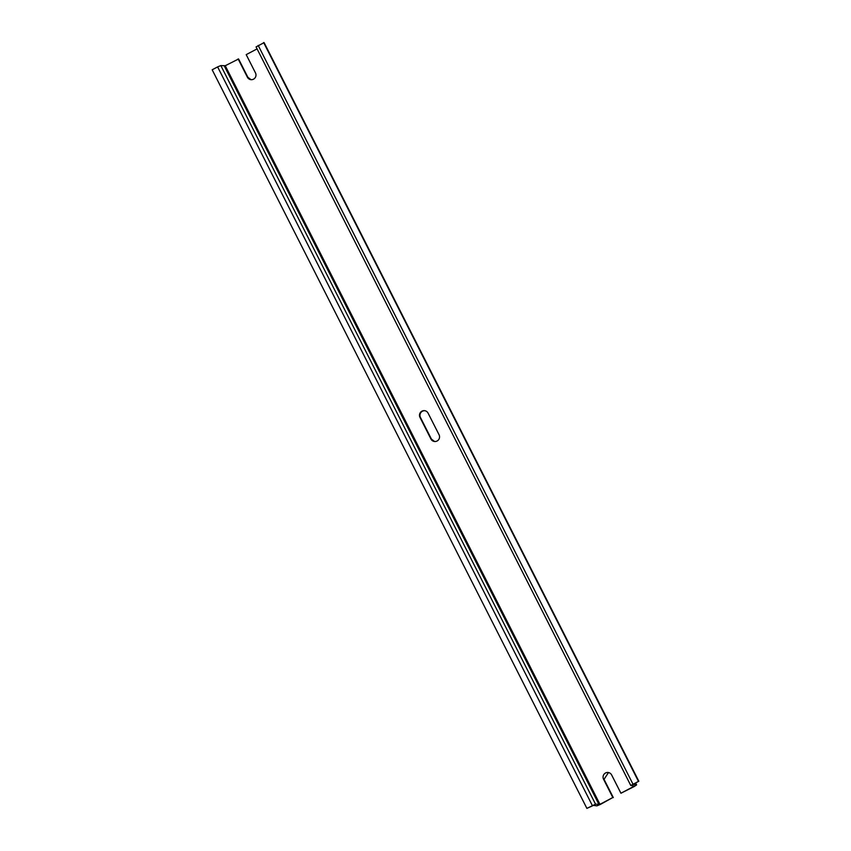<?xml version="1.0" encoding="UTF-8"?>
<svg xmlns="http://www.w3.org/2000/svg" width="851" height="851" viewBox="0 0 851 851"><rect width="100%" height="100%" fill="white"/><g stroke="black" fill="none" stroke-linecap="round" stroke-linejoin="round"><path stroke-width="1.28" d="M428.074 413.118L439.052 434.755A4.627 4.542 -81.8 0 1 434.34 441.478A4.627 4.542 -81.8 0 1 430.957 439.042L419.99 417.405A4.627 4.542 -81.8 0 1 424.692 410.682A4.627 4.542 -81.8 0 1 428.074 413.118M424.926 410.725A4.627 4.542 -81.8 0 0 420.458 417.469L431.436 439.105L434.584 441.509M620.922 793.238L634.25 786.505L636.622 784.888L633.165 784.356L638.824 781.218L630.772 785.484L634.357 786.026L633.782 786.43L620.922 793.238L611.646 774.963A4.627 4.542 -81.8 0 0 603.902 774.431A4.627 4.542 -81.8 0 0 603.561 779.239L612.826 797.515L599.966 804.323L595.54 804.184L586.892 808.386L593.498 805.376L596.87 805.865L600.444 804.397L612.826 797.515M608.497 772.559L604.029 779.314L613.305 797.589M251.013 79.664L247.864 77.26L238.588 58.985L225.249 65.729L599.966 804.323M257.076 48.89L246.205 54.634L255.481 72.92A4.627 4.542 -81.8 0 1 250.768 79.643A4.627 4.542 -81.8 0 1 247.386 77.196L238.12 58.921M638.824 781.218L264.108 42.614L256.119 46.911M586.892 808.386L212.176 69.782L217.622 66.899L592.328 805.503M225.249 65.729L220.834 65.58L217.622 66.899M263.64 42.55L638.346 781.154M633.506 785.898L633.782 786.43M635.591 782.931L636.569 784.856M224.356 66.091L599.072 804.695M258.193 45.433L632.91 784.026M220.834 65.58L595.54 804.184M635.623 782.909L636.622 784.888M256.055 46.879L630.772 785.484"/></g></svg>
